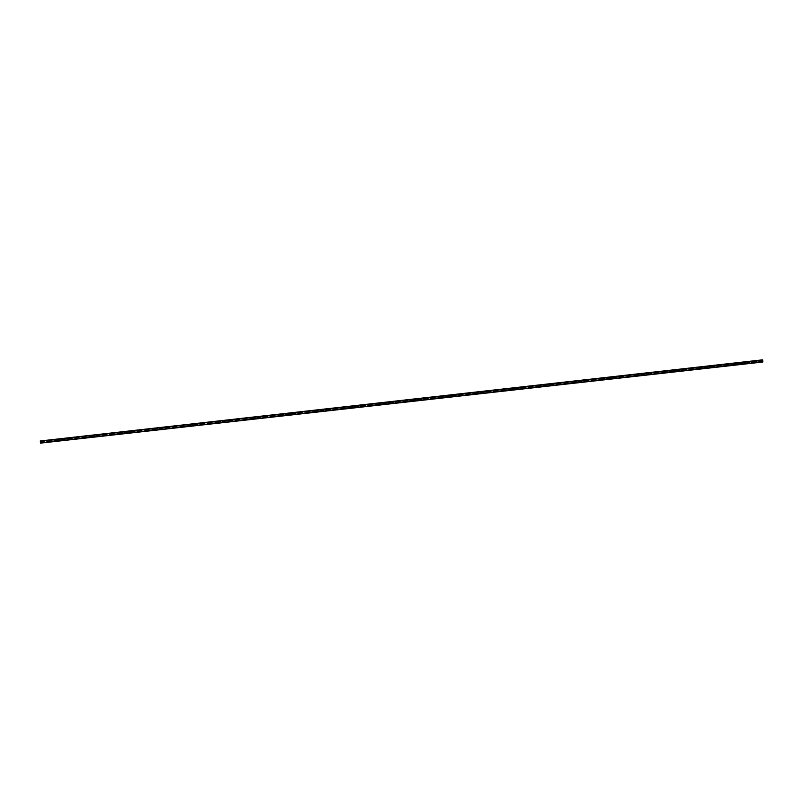 <?xml version="1.0" encoding="UTF-8"?>
<svg xmlns="http://www.w3.org/2000/svg" width="803" height="803" viewBox="0 0 803 803"><rect width="100%" height="100%" fill="white"/><g stroke="black" fill="none" stroke-linecap="round" stroke-linejoin="round"><path stroke-width="0.6" stroke-dasharray="4.01 3.01" d="M40.311 441.75L762.619 360.667L40.381 441.61M40.441 443.136L762.75 362.043M762.74 362.023L40.341 442.905L762.639 361.812L762.679 361.25L40.461 442.353M40.481 442.483L762.679 361.25M762.709 361.38L40.451 442.774M40.471 442.664L762.76 361.661M762.77 361.541L762.629 360.306L40.351 441.429L762.609 360.497M40.401 441.78L762.539 360.316L40.15 441.259M40.15 441.178L762.448 360.065L40.15 441.279M762.448 360.065L40.2 440.998L762.499 359.885M40.391 442.704L762.689 361.591M762.539 360.316L40.24 441.439M40.491 442.583L762.79 361.46M762.669 360.376L40.361 441.489M40.291 441.138L762.599 360.025L40.291 441.138M40.491 442.654L762.79 361.541M40.291 441.329L762.589 360.216M40.461 442.844L762.76 361.731L40.431 442.875M762.579 360.145L40.28 441.259M762.569 360.125L40.27 441.238M40.2 441.148L762.499 360.025L40.2 441.168M762.709 361.882L40.411 442.995M40.461 442.814L762.72 361.701M762.549 360.196L40.291 441.309M762.709 361.862L40.401 442.975L762.709 361.862M40.331 442.724L762.639 361.601M40.461 442.323L762.679 361.209"/><path stroke-width="1.2" d="M40.381 441.61L40.25 440.967L762.589 360.005L40.26 440.977M762.85 361.741L40.551 442.865L40.361 441.188L762.659 360.075L762.85 361.741L40.501 443.136M40.291 441.118L762.659 360.075M762.559 359.864L40.25 440.967L762.549 359.844M762.639 360.005L40.361 441.188M40.311 441.62L40.481 442.483M40.461 442.323L40.441 443.136L762.75 362.033M40.501 443.115L762.85 361.822M762.8 361.832L40.501 442.955L762.8 361.852"/></g></svg>
